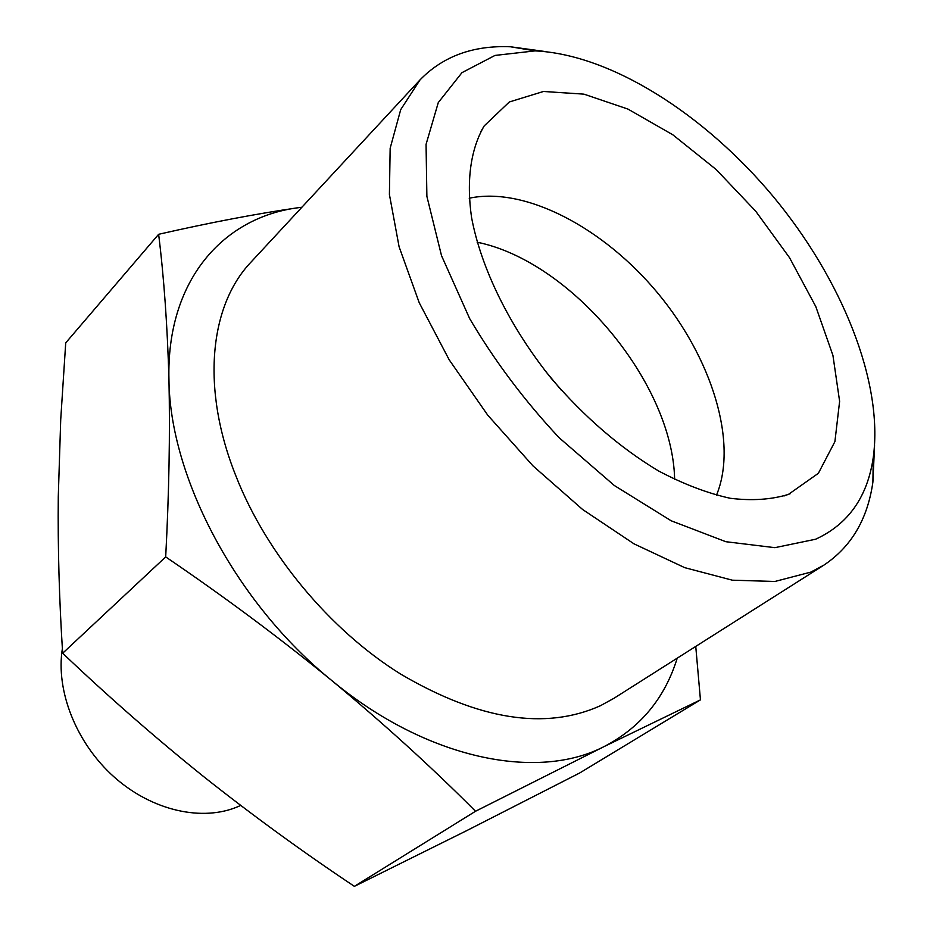 <?xml version="1.0" encoding="UTF-8"?>
<svg xmlns="http://www.w3.org/2000/svg" width="933" height="933" viewBox="0 0 933 933"><rect width="100%" height="100%" fill="white"/><g stroke="black" fill="none" stroke-linecap="round" stroke-linejoin="round"><path stroke-width="1.4" d="M301.907 207.243L298.233 207.721C222.672 217.389 166.261 280.95 168.955 379.719C167.427 326.188 163.986 277.719 158.633 234.3C209.692 222.649 256.225 213.785 298.233 207.721M695.75 646.417L700.45 699.867L604.222 746.517C640.539 727.553 664.867 698.106 677.218 658.173M604.222 746.517L475.538 811.255C431.314 766.903 383.346 723.297 331.635 680.414C426.614 759.345 537.443 781.364 604.222 746.517M158.633 234.3L65.718 342.877L60.715 419.675L58.278 496.764C57.764 547.963 59.234 600.117 62.663 653.228C108.881 697.161 156.079 738.446 204.245 777.084C252.726 815.489 302.77 851.911 354.377 886.35L466.698 830.638L579.755 772.944L700.45 699.867M62.383 648.598C55.537 690.863 76.389 743.543 114.444 777.271C152.499 811.034 202.962 822.008 238.615 806.357L240.679 805.424M561.293 390.146L544.429 369.888M674.629 479.469C672.903 383.265 571.451 261.38 477.16 242.218M716.451 495.283C738.341 442.452 711.751 357.922 657.567 292.869C603.429 227.78 525.127 186.285 469.206 198.228M788.443 494.397L818.369 473.299L834.907 441.612L839.618 401.33L832.924 355.368L815.792 306.572L789.516 257.671L755.695 211.185L716.136 169.503L672.81 134.784L627.932 109.079L583.953 94.151L543.484 91.469L509.325 101.977L484.215 125.885C470.862 148.662 466.208 179.964 471.527 217.261C480.962 268.156 509.721 326.9 551.496 378.67C584.559 417.191 620.247 447.945 658.558 470.955C683.492 484.11 707.366 493.219 730.154 498.269C751.916 500.939 771.346 499.645 788.443 494.397M815.629 539.227C848.354 524.148 867.573 496.846 873.288 457.31C883.574 381.83 841.659 278.99 773.259 196.571C704.637 114.351 611.103 54.476 535.017 50.883L494.991 55.432L461.975 72.646L438.288 102.56L426.054 144.382L426.882 196.35L441.519 255.665L469.661 318.596C494.677 361.036 524.521 400.77 559.194 437.787L614.322 485.498L671.177 520.789L725.839 541.711L774.868 547.671L815.629 539.227M546.831 51.77L510.561 46.778C473.229 45.204 443.058 56.237 420.048 79.853L400.712 109.639L390.157 148.23L389.411 194.507L399.091 246.755L419.232 302.747L449.216 359.846L487.761 415.185L533.011 465.917L582.624 509.5L634.043 543.869L684.729 567.661L732.312 580.186L774.845 581.481L810.8 572.116L823.921 565.106C851.328 546.773 867.655 519.098 872.891 482.093L874.559 445.519M420.048 79.853L250.977 262.138C209.703 305.348 200.63 388.093 236.014 476.215C266.325 553.677 330.084 630.265 400.747 674.139C478.734 719.938 545.269 730.469 600.374 705.745L613.984 698.281L823.921 565.106M168.955 379.719C169.806 477.218 236.061 603.173 331.635 680.414C279.503 637.81 224.188 596.654 165.689 556.908C169.06 492.729 170.144 433.67 168.955 379.719M354.377 886.35L475.538 811.255M62.663 653.228L165.689 556.908M783.965 495.971L790.309 493.65M480.787 131.705L484.215 125.885M535.017 50.883L510.561 46.778M873.288 457.31L872.891 482.093"/></g></svg>
